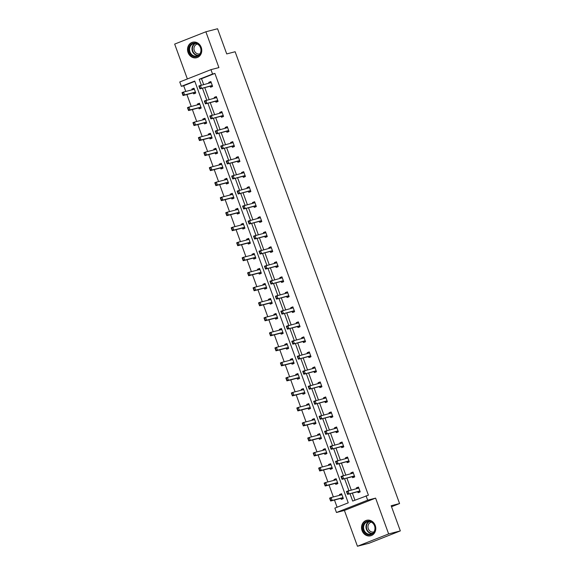 <?xml version="1.0" encoding="UTF-8"?>
<svg xmlns="http://www.w3.org/2000/svg" width="575" height="575" viewBox="0 0 575 575"><rect width="100%" height="100%" fill="white"/><g stroke="black" fill="none" stroke-linecap="round" stroke-linejoin="round"><path stroke-width="0.86" d="M201.228 47.373A8 7.058 75.5 0 1 196.657 57.716A8 7.058 75.5 0 1 188.075 52.569A8 7.058 75.5 0 1 192.647 42.227A8 7.058 75.5 0 1 201.228 47.373M375.238 525.457A8 7.058 75.5 0 1 370.667 535.799A8 7.058 75.5 0 1 362.085 530.653A8 7.058 75.5 0 1 366.656 520.31A8 7.058 75.5 0 1 375.238 525.457M210.96 69.647L218.91 67.591L205.872 31.776L217.558 28.75L226.722 53.928L235.132 51.743L399.575 503.549L391.165 505.727L400.329 530.905L369.128 543.224L357.442 546.25L388.643 533.931L375.604 498.115L367.662 500.178L336.461 512.497L334.866 508.113L348.234 502.838L194.724 81.068L181.355 86.343L179.759 81.966L210.96 69.647L212.556 74.031L199.187 79.307L201.315 85.136M400.329 530.905L388.643 533.931M205.872 31.776L174.671 44.095L187.364 78.962M375.604 498.115L344.403 510.435L357.442 546.25M344.403 510.435L336.461 512.497M194.824 81.348L183.691 85.74L185.768 91.447M186.889 94.523L191.238 106.468M192.359 109.545L196.7 121.483M197.822 124.559L202.17 136.505M203.291 139.581L207.632 151.52M208.754 154.596L213.102 166.542M214.223 169.618L218.565 181.556M219.686 184.632L224.034 196.578M225.156 199.654L229.497 211.593M230.618 214.676L234.967 226.615M236.088 229.691L240.429 241.637M241.55 244.713L245.899 256.651M247.02 259.728L251.368 271.673M252.482 274.749L256.831 286.688M257.952 289.764L262.301 301.71M263.415 304.786L267.763 316.724M268.884 319.801L273.233 331.746M274.347 334.822L278.695 346.761M279.817 349.837L284.165 361.783M285.279 364.859L289.627 376.798M290.749 379.874L295.097 391.819M296.211 394.896L300.56 406.834M301.681 409.91L306.029 421.856M307.151 424.932L311.492 436.871M312.613 439.947L316.962 451.893M318.083 454.969L322.424 466.907M323.545 469.983L327.894 481.929M329.015 485.005L333.356 496.944M334.478 500.02L337.101 507.229M183.691 85.74L181.355 86.343M391.525 506.726L399.575 503.549M215.611 101.229L215.977 102.228L218.083 101.394L216.329 96.586L214.223 97.412L214.489 98.153M226.543 131.265L226.909 132.264L229.015 131.431L227.262 126.622L225.156 127.456L225.422 128.189M237.475 161.302L237.842 162.301L239.947 161.467L238.194 156.659L236.088 157.493L236.354 158.226M248.407 191.338L248.774 192.338L250.88 191.511L249.126 186.695L247.02 187.529L247.286 188.262M259.339 221.375L259.706 222.374L261.812 221.548L260.058 216.732L257.952 217.566L258.218 218.299M270.272 251.412L270.638 252.411L272.744 251.584L270.99 246.768L268.884 247.602L269.15 248.335M281.204 281.448L281.57 282.447L283.676 281.621L281.923 276.805L279.817 277.639L280.082 278.372M292.136 311.485L292.502 312.484L294.608 311.657L292.855 306.842L290.749 307.675L291.022 308.408M303.068 341.521L303.435 342.527L305.541 341.694L303.794 336.878L301.681 337.712L301.954 338.445M314 371.565L314.367 372.564L316.473 371.73L314.726 366.915L312.613 367.748L312.886 368.482M324.933 401.602L325.299 402.601L327.405 401.767L325.658 396.951L323.545 397.785L323.818 398.525M335.872 431.638L336.231 432.637L338.337 431.803L336.591 426.988L334.478 427.822L334.751 428.562M346.804 461.675L347.163 462.674L349.269 461.84L347.523 457.024L345.41 457.858L345.683 458.598M357.736 491.711L358.096 492.71L360.209 491.877L358.455 487.061L356.342 487.895L356.615 488.635M350.017 493.709L352.698 501.069L368.402 495.19L214.892 73.42L201.53 78.703L203.651 84.525M204.765 87.601L209.113 99.547M210.234 102.623L214.583 114.562M215.704 117.638L220.045 129.583M221.167 132.66L225.515 144.598M226.636 147.674L230.978 159.62M232.099 162.696L236.447 174.635M237.568 177.718L241.91 189.657M243.031 192.733L247.379 204.678M248.501 207.755L252.842 219.693M253.963 222.769L258.312 234.715M259.433 237.791L263.774 249.73M264.895 252.806L269.244 264.752M270.365 267.828L274.706 279.766M275.827 282.842L280.176 294.788M281.297 297.864L285.646 309.803M286.76 312.879L291.108 324.825M292.229 327.901L296.578 339.839M297.692 342.916L302.04 354.861M303.162 357.938L307.51 369.876M308.624 372.952L312.973 384.898M314.094 387.974L318.442 399.912M319.556 402.989L323.905 414.934M325.026 418.011L329.374 429.949M330.496 433.025L334.837 444.971M335.958 448.047L340.307 459.986M341.428 463.062L345.769 475.007M346.89 478.084L351.239 490.022M352.36 493.098L354.94 500.192M352.267 476.689L352.633 477.688L354.739 476.855L352.985 472.046L350.879 472.88L351.145 473.613M341.334 446.653L341.701 447.652L343.807 446.818L342.053 442.01L339.947 442.836L340.213 443.577M330.402 416.616L330.769 417.615L332.875 416.782L331.121 411.973L329.015 412.8L329.281 413.54M319.47 386.58L319.837 387.579L321.942 386.745L320.189 381.937L318.083 382.763L318.349 383.503M308.538 356.543L308.897 357.542L311.01 356.708L309.257 351.9L307.151 352.727L307.417 353.467M297.606 326.507L297.965 327.506L300.078 326.672L298.324 321.856L296.218 322.69L296.484 323.43M286.673 296.47L287.033 297.469L289.146 296.635L287.392 291.82L285.286 292.653L285.552 293.394M275.741 266.433L276.101 267.433L278.214 266.599L276.46 261.783L274.354 262.617L274.62 263.357M264.809 236.397L265.168 237.396L267.282 236.562L265.528 231.747L263.422 232.58L263.688 233.321M253.877 206.36L254.236 207.359L256.349 206.526L254.596 201.71L252.49 202.544L252.756 203.284M242.945 176.324L243.304 177.323L245.417 176.489L243.663 171.673L241.55 172.507L241.823 173.248M232.013 146.287L232.372 147.286L234.478 146.452L232.731 141.637L230.618 142.471L230.891 143.211M221.08 116.251L221.44 117.25L223.546 116.416L221.799 111.6L219.686 112.434L219.959 113.174M210.141 86.214L210.507 87.213L212.613 86.379L210.867 81.564L208.754 82.397L209.027 83.138M366.067 495.794L367.662 500.178M214.892 73.42L212.556 74.031M202.429 88.212L206.777 100.151M207.898 103.227L212.247 115.173M213.361 118.249L217.709 130.187M218.831 133.263L223.179 145.209M224.293 148.285L228.642 160.224M229.763 163.3L234.111 175.246M235.225 178.322L239.574 190.26M240.695 193.337L245.043 205.282M246.158 208.358L250.506 220.297M251.627 223.373L255.976 235.319M257.097 238.395L261.438 250.333M262.559 253.41L266.908 265.355M268.029 268.432L272.37 280.37M273.492 283.446L277.84 295.392M278.961 298.468L283.303 310.407M284.424 313.483L288.772 325.428M289.893 328.505L294.235 340.443M295.356 343.519L299.704 355.465M300.826 358.541L305.167 370.48M306.288 373.556L310.637 385.502M311.758 388.578L316.106 400.516M317.22 403.6L321.569 415.538M322.69 418.614L327.038 430.56M328.152 433.636L332.501 445.575M333.622 448.651L337.971 460.597M339.085 463.673L343.433 475.611M344.554 478.688L348.903 490.633M192.158 89.793L191.892 89.053L193.998 88.227L195.752 93.035L193.646 93.869L193.279 92.87M197.627 104.815L197.354 104.075L199.467 103.241L201.214 108.057L199.108 108.891L198.749 107.892M203.09 119.83L202.824 119.09L204.93 118.263L206.684 123.072L204.578 123.905L204.211 122.906M208.56 134.852L208.287 134.112L210.4 133.278L212.153 138.093L210.04 138.927L209.681 137.928M214.022 149.867L213.756 149.126L215.862 148.3L217.616 153.108L215.51 153.942L215.143 152.943M219.492 164.888L219.226 164.148L221.332 163.314L223.086 168.13L220.972 168.964L220.613 167.965M224.954 179.903L224.688 179.17L226.794 178.336L228.548 183.145L226.442 183.978L226.076 182.979M230.424 194.925L230.158 194.185L232.264 193.351L234.018 198.167L231.905 199L231.545 198.001M235.887 209.94L235.621 209.207L237.727 208.373L239.48 213.181L237.374 214.015L237.008 213.016M241.356 224.962L241.09 224.221L243.196 223.388L244.95 228.203L242.837 229.037L242.478 228.038M246.819 239.976L246.553 239.243L248.659 238.409L250.412 243.225L248.307 244.052L247.94 243.053M252.288 254.998L252.022 254.258L254.128 253.424L255.882 258.24L253.769 259.073L253.41 258.074M257.758 270.013L257.485 269.28L259.591 268.446L261.345 273.262L259.239 274.088L258.872 273.089M263.221 285.035L262.955 284.294L265.061 283.461L266.814 288.276L264.701 289.11L264.342 288.111M268.69 300.049L268.417 299.316L270.53 298.482L272.277 303.298L270.171 304.125L269.804 303.126M274.153 315.071L273.887 314.331L275.993 313.497L277.747 318.313L275.633 319.147L275.274 318.147M279.623 330.086L279.349 329.353L281.463 328.519L283.209 333.335L281.103 334.161L280.737 333.162M285.085 345.108L284.819 344.368L286.925 343.534L288.679 348.349L286.573 349.183L286.206 348.184M290.555 360.123L290.282 359.389L292.395 358.556L294.141 363.371L292.035 364.198L291.669 363.199M296.017 375.144L295.751 374.404L297.857 373.57L299.611 378.386L297.505 379.22L297.138 378.221M301.487 390.159L301.214 389.426L303.327 388.592L305.073 393.408L302.967 394.242L302.608 393.235M306.949 405.181L306.683 404.441L308.789 403.614L310.543 408.423L308.437 409.256L308.071 408.257M312.419 420.196L312.146 419.463L314.259 418.629L316.006 423.444L313.9 424.278L313.54 423.279M317.882 435.217L317.616 434.477L319.722 433.651L321.475 438.459L319.369 439.293L319.003 438.294M323.351 450.239L323.078 449.499L325.191 448.665L326.945 453.481L324.832 454.315L324.473 453.316M328.814 465.254L328.548 464.514L330.654 463.687L332.408 468.496L330.302 469.329L329.935 468.33M334.283 480.276L334.01 479.536L336.123 478.702L337.877 483.518L335.764 484.351L335.405 483.352M339.746 495.291L339.48 494.55L341.586 493.724L343.34 498.532L341.234 499.366L340.867 498.367M201.53 78.703L199.187 79.307M358.512 487.219L356.342 487.895M340.838 494.378L339.48 494.55M353.043 472.197L350.879 472.88M335.376 479.363L334.01 479.536M347.58 457.183L345.41 457.858M329.906 464.341L328.548 464.514M342.111 442.161L339.947 442.836M324.437 449.327L323.078 449.499M336.641 427.146L334.478 427.822M318.974 434.305L317.616 434.477M331.178 412.124L329.015 412.8M313.504 419.29L312.146 419.463M325.709 397.109L323.545 397.785M308.042 404.268L306.683 404.441M320.246 382.088L318.083 382.763M302.572 389.253L301.214 389.426M314.777 367.073L312.613 367.748M297.11 374.232L295.751 374.404M309.314 352.051L307.151 352.727M291.64 359.217L290.282 359.389M303.844 337.029L301.681 337.712M286.178 344.195L284.819 344.368M298.382 322.014L296.218 322.69M280.708 329.18L279.349 329.353M292.912 306.993L290.749 307.675M275.245 314.158L273.887 314.331M287.45 291.978L285.286 292.653M269.776 299.137L268.417 299.316M281.98 276.956L279.817 277.639M264.313 284.122L262.955 284.294M276.518 261.941L274.354 262.617M258.843 269.1L257.485 269.28M271.048 246.919L268.884 247.602M253.381 254.085L252.022 254.258M265.585 231.905L263.422 232.58M247.911 239.063L246.553 239.243M260.116 216.883L257.952 217.566M242.449 224.049L241.09 224.221M254.653 201.868L252.49 202.544M236.979 209.027L235.621 209.207M249.183 186.846L247.02 187.529M231.517 194.012L230.158 194.185M243.721 171.832L241.55 172.507M226.047 178.99L224.688 179.17M238.251 156.81L236.088 157.493M220.584 163.976L219.226 164.148M232.789 141.795L230.618 142.471M215.115 148.954L213.756 149.126M227.319 126.773L225.156 127.456M209.645 133.939L208.287 134.112M221.849 111.758L219.686 112.434M204.182 118.917L202.824 119.09M216.387 96.737L214.223 97.412M198.713 103.903L197.354 104.075M210.917 81.722L208.754 82.397M193.25 88.881L191.892 89.053M357.039 488.52L357.7 487.722M359.979 491.266L359.476 491.1A1.028 0.482 68.5 0 0 359.317 491.093L347.516 494.356L346.466 491.467L358.268 488.204A1.028 0.482 68.5 0 0 358.29 488.197A1.028 0.482 68.5 0 0 358.39 488.125L358.699 487.751M347.53 493.443L347.005 491.999L347.278 493.544L349.032 493.76L347.983 490.87L347.005 491.999M359.397 492.372L357.959 491.704A1.028 0.482 68.5 0 0 357.801 491.69L347.516 494.356L347.278 493.544M346.466 491.467L346.754 492.099M340.781 494.22L341.643 493.875M330.668 500.099L330.143 498.654L330.409 500.2L332.17 500.415L330.654 501.012L329.597 498.13L331.114 497.526L332.17 500.415L342.448 497.749A1.028 0.482 -111.5 0 1 342.607 497.763L343.117 497.921M330.409 500.2L330.654 501.012L340.932 498.353A1.028 0.482 -111.5 0 1 341.09 498.36L342.535 499.028M341.838 494.407L341.528 494.78A1.028 0.482 -111.5 0 1 341.428 494.852A1.028 0.482 -111.5 0 1 341.399 494.867L331.114 497.526L330.143 498.654M340.803 494.428L340.177 495.183M329.885 498.755L329.597 498.13M351.569 473.505L352.238 472.7M354.516 476.244L354.006 476.086A1.028 0.482 68.5 0 0 353.848 476.071L342.046 479.334L340.997 476.452L352.798 473.189A1.028 0.482 68.5 0 0 352.827 473.175A1.028 0.482 68.5 0 0 352.928 473.103L353.237 472.729M342.067 478.422L341.536 476.977L341.809 478.522L343.57 478.738L342.513 475.848L341.536 476.977M353.927 477.351L352.489 476.682A1.028 0.482 68.5 0 0 352.331 476.675L342.046 479.334L341.809 478.522M340.997 476.452L341.284 477.077M346.107 458.483L346.768 457.686M349.047 461.229L348.543 461.064A1.028 0.482 68.5 0 0 348.385 461.057L336.583 464.32L335.534 461.43L347.336 458.167A1.028 0.482 68.5 0 0 347.357 458.16A1.028 0.482 68.5 0 0 347.458 458.088L347.767 457.714M336.598 463.407L336.073 461.962L336.346 463.507L338.1 463.716L337.051 460.834L336.073 461.962M348.464 462.336L347.027 461.66A1.028 0.482 68.5 0 0 346.869 461.653L336.583 464.32L336.346 463.507M335.534 461.43L335.822 462.063M335.311 479.198L336.181 478.86M325.198 485.084L324.674 483.64L324.947 485.185L326.701 485.393L325.184 485.997L324.135 483.108L325.651 482.511L326.701 485.393L336.986 482.734A1.028 0.482 -111.5 0 1 337.144 482.741L337.654 482.907M324.947 485.185L325.184 485.997L335.469 483.331A1.028 0.482 -111.5 0 1 335.627 483.338L337.065 484.013M336.375 479.392L336.059 479.766A1.028 0.482 -111.5 0 1 335.958 479.838L325.651 482.511L324.674 483.64M335.34 479.406L334.707 480.161M324.422 483.74L324.135 483.108M329.849 464.183L330.711 463.838M319.736 470.062L319.204 468.618L319.477 470.163L321.238 470.379L319.714 470.975L318.665 468.086L320.182 467.489L321.238 470.379L331.516 467.712A1.028 0.482 -111.5 0 1 331.674 467.727L332.185 467.885M319.477 470.163L319.714 470.975L330 468.316A1.028 0.482 -111.5 0 1 330.158 468.323L331.603 468.992M330.905 464.37L330.596 464.744A1.028 0.482 -111.5 0 1 330.496 464.816L320.182 467.489L319.204 468.618M329.87 464.392L329.245 465.146M318.952 468.718L318.665 468.086M373.93 532.464A6.922 6.109 75.5 0 1 365.29 533.154A6.922 6.109 75.5 0 1 364.14 523.458A6.922 6.109 75.5 0 1 372.78 522.761A6.922 6.109 75.5 0 1 373.93 532.464M364.737 523.732A6.411 5.657 -104.5 0 0 364.564 531.178A6.411 5.657 -104.5 0 0 370.875 534.103A6.411 5.657 -104.5 0 0 373.8 532.069A6.411 5.657 -104.5 0 0 373.973 524.623A6.411 5.657 -104.5 0 0 367.662 521.69A6.411 5.657 -104.5 0 0 364.737 523.732M373.915 531.904A5.046 4.456 75.5 0 1 373.728 531.961A5.046 4.456 75.5 0 1 368.755 529.654A5.046 4.456 75.5 0 1 368.891 523.789A5.046 4.456 75.5 0 1 371.198 522.186A5.046 4.456 75.5 0 1 371.385 522.143M367.662 520.138A7.949 7.015 -104.5 0 0 367.044 520.26A7.949 7.015 -104.5 0 0 363.414 522.79A7.949 7.015 -104.5 0 0 363.199 532.026A7.949 7.015 -104.5 0 0 371.026 535.656A7.949 7.015 -104.5 0 0 371.63 535.469M199.92 54.381A6.922 6.109 75.5 0 1 191.281 55.071A6.922 6.109 75.5 0 1 190.131 45.367A6.922 6.109 75.5 0 1 198.77 44.677A6.922 6.109 75.5 0 1 199.92 54.381M190.728 45.641A6.411 5.657 -104.5 0 0 190.555 53.087A6.411 5.657 -104.5 0 0 196.866 56.019A6.411 5.657 -104.5 0 0 199.791 53.985A6.411 5.657 -104.5 0 0 199.963 46.539A6.411 5.657 -104.5 0 0 193.653 43.607A6.411 5.657 -104.5 0 0 190.728 45.641M199.906 53.82A5.046 4.456 75.5 0 1 199.719 53.87A5.046 4.456 75.5 0 1 194.745 51.563A5.046 4.456 75.5 0 1 194.882 45.705A5.046 4.456 75.5 0 1 197.189 44.095A5.046 4.456 75.5 0 1 197.376 44.052M193.653 42.047A7.949 7.015 -104.5 0 0 193.035 42.176A7.949 7.015 -104.5 0 0 189.405 44.699A7.949 7.015 -104.5 0 0 189.189 53.935A7.949 7.015 -104.5 0 0 197.017 57.572A7.949 7.015 -104.5 0 0 197.62 57.378M340.637 443.469L341.306 442.664M343.584 446.207L343.074 446.049A1.028 0.482 68.5 0 0 342.916 446.035L331.114 449.298L330.064 446.416L341.866 443.152A1.028 0.482 68.5 0 0 341.895 443.138A1.028 0.482 68.5 0 0 341.988 443.066L342.305 442.692M331.128 448.385L330.603 446.94L330.877 448.486L332.637 448.701L331.581 445.812L330.603 446.94M342.995 447.314L341.557 446.646A1.028 0.482 68.5 0 0 341.399 446.638L331.114 449.298L330.877 448.486M330.064 446.416L330.352 447.041M324.379 449.161L325.249 448.823M314.266 455.048L313.742 453.603L314.015 455.141L315.768 455.357L314.252 455.961L313.202 453.071L314.719 452.475L315.768 455.357L326.054 452.698A1.028 0.482 -111.5 0 1 326.212 452.705L326.715 452.87M314.015 455.141L314.252 455.961L324.537 453.294A1.028 0.482 -111.5 0 1 324.695 453.301L326.133 453.977M325.436 449.348L325.127 449.729A1.028 0.482 -111.5 0 1 325.026 449.801L314.719 452.475L313.742 453.603M324.408 449.37L323.775 450.124M313.49 453.704L313.202 453.071M335.175 428.447L335.836 427.649M338.114 431.192L337.611 431.027A1.028 0.482 68.5 0 0 337.453 431.02L325.651 434.283L324.602 431.394L336.404 428.131A1.028 0.482 68.5 0 0 336.425 428.123A1.028 0.482 68.5 0 0 336.526 428.052L336.835 427.678M325.666 433.37L325.141 431.926L325.414 433.471L327.168 433.679L326.118 430.797L325.141 431.926M337.532 432.299L336.095 431.624A1.028 0.482 68.5 0 0 335.937 431.617L325.651 434.283L325.414 433.471M324.602 431.394L324.889 432.026M318.917 434.147L319.779 433.802M308.804 440.026L308.272 438.581L308.545 440.127L310.306 440.342L308.782 440.939L307.733 438.049L309.249 437.453L310.306 440.342L320.584 437.676A1.028 0.482 -111.5 0 1 320.742 437.69L321.252 437.848M308.545 440.127L308.782 440.939L319.067 438.279A1.028 0.482 -111.5 0 1 319.226 438.287L320.663 438.955M319.973 434.333L319.664 434.707A1.028 0.482 -111.5 0 1 319.563 434.779A1.028 0.482 -111.5 0 1 319.535 434.786L309.249 437.453L308.272 438.581M318.938 434.355L318.306 435.11M308.02 438.682L307.733 438.049M329.705 413.432L330.373 412.627M332.652 416.171L332.142 416.012A1.028 0.482 68.5 0 0 331.983 415.998L320.182 419.261L319.132 416.372L330.934 413.116A1.028 0.482 68.5 0 0 330.963 413.102A1.028 0.482 68.5 0 0 331.056 413.03L331.373 412.656M320.196 418.348L319.671 416.904L319.944 418.449L321.705 418.665L320.649 415.775L319.671 416.904M332.062 417.277L330.625 416.609A1.028 0.482 68.5 0 0 330.467 416.602L320.182 419.261L319.944 418.449M319.132 416.372L319.42 417.004M313.447 419.125L314.317 418.787M303.334 425.011L302.809 423.567L303.082 425.105L304.836 425.32L303.32 425.924L302.27 423.035L303.787 422.438L304.836 425.32L315.122 422.661A1.028 0.482 -111.5 0 1 315.28 422.668L315.783 422.833M303.082 425.105L303.32 425.924L313.605 423.257A1.028 0.482 -111.5 0 1 313.763 423.265L315.201 423.94M314.503 419.312L314.194 419.692A1.028 0.482 -111.5 0 1 314.094 419.764A1.028 0.482 -111.5 0 1 314.072 419.772L303.787 422.438L302.809 423.567M313.476 419.333L312.843 420.088M302.558 423.667L302.27 423.035M324.243 398.41L324.904 397.613M327.182 401.156L326.679 400.991A1.028 0.482 68.5 0 0 326.521 400.983L314.719 404.247L313.67 401.357L325.464 398.094A1.028 0.482 68.5 0 0 325.493 398.087A1.028 0.482 68.5 0 0 325.594 398.015L325.903 397.634M314.733 403.334L314.209 401.889L314.482 403.427L316.236 403.643L315.186 400.761L314.209 401.889M326.6 402.263L325.162 401.587A1.028 0.482 68.5 0 0 325.004 401.58L314.719 404.247L314.482 403.427M313.67 401.357L313.957 401.99M307.984 404.11L308.847 403.765M297.864 409.989L297.34 408.545L297.613 410.09L299.374 410.306L297.85 410.902L296.801 408.013L298.317 407.416L299.374 410.306L309.652 407.639A1.028 0.482 -111.5 0 1 309.81 407.646L310.32 407.812M297.613 410.09L297.85 410.902L308.135 408.243A1.028 0.482 -111.5 0 1 308.293 408.25L309.731 408.918M309.041 404.297L308.725 404.671A1.028 0.482 -111.5 0 1 308.631 404.743A1.028 0.482 -111.5 0 1 308.603 404.75L298.317 407.416L297.34 408.545M308.006 404.311L307.373 405.073M297.088 408.645L296.801 408.013M318.773 383.396L319.441 382.591M321.72 386.134L321.209 385.976A1.028 0.482 68.5 0 0 321.051 385.962L309.249 389.225L308.2 386.335L320.002 383.072A1.028 0.482 68.5 0 0 320.031 383.065A1.028 0.482 68.5 0 0 320.124 382.993L320.44 382.619M309.264 388.312L308.739 386.867L309.012 388.412L310.766 388.628L309.717 385.739L308.739 386.867M321.13 387.241L319.693 386.573A1.028 0.482 68.5 0 0 319.535 386.565L309.249 389.225L309.012 388.412M308.2 386.335L308.488 386.968M302.515 389.088L303.377 388.743M292.402 394.975L291.877 393.53L292.15 395.068L293.904 395.284L292.387 395.887L291.338 392.998L292.855 392.394L293.904 395.284L304.189 392.624A1.028 0.482 -111.5 0 1 304.348 392.632L304.851 392.797M292.15 395.068L292.387 395.887L302.673 393.221A1.028 0.482 -111.5 0 1 302.831 393.228L304.268 393.904M303.571 389.275L303.262 389.656A1.028 0.482 -111.5 0 1 303.162 389.728A1.028 0.482 -111.5 0 1 303.14 389.735L292.855 392.394L291.877 393.53M302.543 389.297L301.911 390.051M291.626 393.623L291.338 392.998M313.31 368.374L313.972 367.576M316.25 371.119L315.747 370.954A1.028 0.482 68.5 0 0 315.589 370.947L303.787 374.21L302.738 371.321L314.532 368.058A1.028 0.482 68.5 0 0 314.561 368.05A1.028 0.482 68.5 0 0 314.662 367.978L314.971 367.598M303.801 373.297L303.277 371.853L303.55 373.391L305.303 373.606L304.254 370.724L303.277 371.853M315.668 372.226L314.23 371.551A1.028 0.482 68.5 0 0 314.072 371.543L303.787 374.21L303.55 373.391M302.738 371.321L303.025 371.953M297.052 374.066L297.915 373.728M286.932 379.953L286.408 378.508L286.681 380.053L288.442 380.269L286.918 380.866L285.868 377.976L287.385 377.38L288.442 380.269L298.72 377.603A1.028 0.482 -111.5 0 1 298.878 377.61L299.388 377.775M286.681 380.053L286.918 380.866L297.203 378.206A1.028 0.482 -111.5 0 1 297.361 378.213L298.799 378.882M298.109 374.26L297.793 374.634A1.028 0.482 -111.5 0 1 297.699 374.706A1.028 0.482 -111.5 0 1 297.67 374.713L287.385 377.38L286.408 378.508M297.074 374.275L296.441 375.037M286.156 378.609L285.868 377.976M307.841 353.359L308.509 352.554M310.787 356.098L310.277 355.932A1.028 0.482 68.5 0 0 310.119 355.925L298.317 359.188L297.268 356.299L309.07 353.036A1.028 0.482 68.5 0 0 309.098 353.028A1.028 0.482 68.5 0 0 309.192 352.957L309.508 352.583M298.332 358.275L297.807 356.831L298.08 358.376L299.834 358.592L298.784 355.702L297.807 356.831M310.198 357.204L308.761 356.536A1.028 0.482 68.5 0 0 308.603 356.529L298.317 359.188L298.08 358.376M297.268 356.299L297.555 356.931M291.582 359.052L292.445 358.707M281.47 364.931L280.945 363.493L281.218 365.032L282.972 365.247L281.455 365.851L280.406 362.962L281.923 362.358L282.972 365.247L293.257 362.588A1.028 0.482 -111.5 0 1 293.415 362.595L293.918 362.753M281.218 365.032L281.455 365.851L291.741 363.184A1.028 0.482 -111.5 0 1 291.899 363.192L293.336 363.867M292.639 359.238L292.33 359.612A1.028 0.482 -111.5 0 1 292.229 359.691A1.028 0.482 -111.5 0 1 292.201 359.698L281.923 362.358L280.945 363.493M291.611 359.26L290.979 360.015M280.693 363.587L280.406 362.962M302.378 338.337L303.039 337.539M305.318 341.083L304.815 340.918A1.028 0.482 68.5 0 0 304.657 340.91L292.855 344.173L291.798 341.284L303.6 338.021A1.028 0.482 68.5 0 0 303.629 338.014A1.028 0.482 68.5 0 0 303.729 337.942L304.038 337.561M292.869 343.261L292.344 341.816L292.618 343.354L294.371 343.57L293.322 340.68L292.344 341.816M304.736 342.19L303.291 341.514A1.028 0.482 68.5 0 0 303.133 341.507L292.855 344.173L292.618 343.354M291.798 341.284L292.093 341.909M286.12 344.03L286.982 343.692M276 349.916L275.475 348.472L275.748 350.017L277.502 350.232L275.986 350.829L274.936 347.94L276.453 347.343L277.502 350.232L287.787 347.566A1.028 0.482 -111.5 0 1 287.946 347.573L288.456 347.738M275.748 350.017L275.986 350.829L286.271 348.17A1.028 0.482 -111.5 0 1 286.429 348.177L287.867 348.845M287.177 344.224L286.86 344.598A1.028 0.482 -111.5 0 1 286.767 344.669A1.028 0.482 -111.5 0 1 286.738 344.677L276.453 347.343L275.475 348.472M286.142 344.238L285.509 345M275.224 348.572L274.936 347.94M296.908 323.322L297.577 322.518M299.855 326.061L299.345 325.896A1.028 0.482 68.5 0 0 299.187 325.888L287.385 329.152L286.336 326.262L298.137 322.999A1.028 0.482 68.5 0 0 298.166 322.992A1.028 0.482 68.5 0 0 298.26 322.92L298.576 322.546M287.399 328.239L286.875 326.794L287.148 328.339L288.902 328.555L287.852 325.666L286.875 326.794M299.266 327.168L297.828 326.499A1.028 0.482 68.5 0 0 297.67 326.492L287.385 329.152L287.148 328.339M286.336 326.262L286.623 326.895M280.65 329.015L281.513 328.67M270.537 334.894L270.013 333.457L270.286 334.995L272.04 335.211L270.523 335.814L269.474 332.925L270.99 332.321L272.04 335.211L282.325 332.551A1.028 0.482 -111.5 0 1 282.483 332.558L282.986 332.717M270.286 334.995L270.523 335.814L280.808 333.148A1.028 0.482 -111.5 0 1 280.967 333.155L282.404 333.831M281.707 329.202L281.398 329.576A1.028 0.482 -111.5 0 1 281.297 329.655L270.99 332.321L270.013 333.457M280.672 329.223L280.047 329.978M269.761 333.55L269.474 332.925M291.446 308.301L292.107 307.503M294.386 311.039L293.882 310.881A1.028 0.482 68.5 0 0 293.724 310.874L281.923 314.137L280.866 311.248L292.668 307.984A1.028 0.482 68.5 0 0 292.697 307.977A1.028 0.482 68.5 0 0 292.797 307.898L293.106 307.524M281.937 313.217L281.412 311.779L281.685 313.317L283.439 313.533L282.39 310.644L281.412 311.779M293.803 312.153L292.359 311.478A1.028 0.482 68.5 0 0 292.201 311.47L281.923 314.137L281.685 313.317M280.866 311.248L281.153 311.873M275.188 313.993L276.05 313.655M265.068 319.88L264.543 318.435L264.816 319.98L266.57 320.196L265.053 320.793L264.004 317.903L265.521 317.307L266.57 320.196L276.855 317.529A1.028 0.482 -111.5 0 1 277.013 317.537L277.524 317.702M264.816 319.98L265.053 320.793L275.339 318.133A1.028 0.482 -111.5 0 1 275.497 318.14L276.934 318.809M276.244 314.187L275.928 314.561A1.028 0.482 -111.5 0 1 275.835 314.633L265.521 317.307L264.543 318.435M275.209 314.202L274.577 314.963M264.292 318.536L264.004 317.903M285.976 293.286L286.645 292.481M288.923 296.024L288.413 295.859A1.028 0.482 68.5 0 0 288.255 295.852L276.453 299.115L275.403 296.226L287.205 292.963A1.028 0.482 68.5 0 0 287.227 292.955A1.028 0.482 68.5 0 0 287.327 292.883L287.644 292.51M276.467 298.202L275.942 296.757L276.216 298.303L277.969 298.518L276.92 295.629L275.942 296.757M288.334 297.131L286.896 296.463A1.028 0.482 68.5 0 0 286.738 296.456L276.453 299.115L276.216 298.303M275.403 296.226L275.691 296.858M269.718 298.978L270.581 298.633M259.605 304.858L259.081 303.413L259.354 304.958L261.107 305.174L259.591 305.778L258.534 302.888L260.058 302.285L261.107 305.174L271.393 302.515A1.028 0.482 -111.5 0 1 271.551 302.522L272.054 302.68M259.354 304.958L259.591 305.778L269.869 303.111A1.028 0.482 -111.5 0 1 270.027 303.118L271.472 303.794M270.775 299.165L270.466 299.539A1.028 0.482 -111.5 0 1 270.365 299.618A1.028 0.482 -111.5 0 1 270.336 299.625L260.058 302.285L259.081 303.413M269.74 299.187L269.114 299.942M258.829 303.514L258.534 302.888M280.514 278.264L281.175 277.466M283.453 281.002L282.95 280.844A1.028 0.482 68.5 0 0 282.792 280.837L270.99 284.1L269.934 281.211L281.736 277.948A1.028 0.482 68.5 0 0 281.764 277.941A1.028 0.482 68.5 0 0 281.865 277.862L282.174 277.488M271.005 283.18L270.48 281.743L270.753 283.281L272.507 283.497L271.457 280.607L270.48 281.743M282.871 282.117L281.427 281.441A1.028 0.482 68.5 0 0 281.268 281.434L270.99 284.1L270.753 283.281M269.934 281.211L270.221 281.836M264.248 283.957L265.118 283.619M254.136 289.843L253.611 288.398L253.884 289.944L255.638 290.159L254.121 290.756L253.072 287.867L254.588 287.27L255.638 290.159L265.923 287.493A1.028 0.482 -111.5 0 1 266.081 287.5L266.592 287.665M253.884 289.944L254.121 290.756L264.407 288.089A1.028 0.482 -111.5 0 1 264.565 288.104L266.002 288.772M265.312 284.151L264.996 284.524A1.028 0.482 -111.5 0 1 264.902 284.596A1.028 0.482 -111.5 0 1 264.874 284.603L254.588 287.27L253.611 288.398M264.277 284.165L263.645 284.92M253.359 288.499L253.072 287.867M275.044 263.249L275.713 262.444M277.991 265.988L277.481 265.822A1.028 0.482 68.5 0 0 277.322 265.815L265.521 269.078L264.471 266.189L276.273 262.926A1.028 0.482 68.5 0 0 276.295 262.919A1.028 0.482 68.5 0 0 276.395 262.847L276.712 262.473M265.535 268.166L265.01 266.721L265.283 268.266L267.037 268.482L265.988 265.592L265.01 266.721M277.402 267.095L275.964 266.426A1.028 0.482 68.5 0 0 275.806 266.419L265.521 269.078L265.283 268.266M264.471 266.189L264.759 266.822M258.786 268.942L259.648 268.597M248.673 274.821L248.148 273.377L248.422 274.922L250.175 275.137L248.659 275.741L247.602 272.852L249.126 272.248L250.175 275.137L260.461 272.478A1.028 0.482 -111.5 0 1 260.619 272.485L261.122 272.643M248.422 274.922L248.659 275.741L258.937 273.075A1.028 0.482 -111.5 0 1 259.095 273.082L260.54 273.757M259.842 269.129L259.533 269.502A1.028 0.482 -111.5 0 1 259.433 269.582A1.028 0.482 -111.5 0 1 259.404 269.589L249.126 272.248L248.148 273.377M258.808 269.15L258.182 269.905M247.89 273.477L247.602 272.852M269.582 248.228L270.243 247.423M272.521 250.966L272.018 250.808A1.028 0.482 68.5 0 0 271.86 250.801L260.058 254.064L259.002 251.174L270.803 247.911A1.028 0.482 68.5 0 0 270.832 247.904A1.028 0.482 68.5 0 0 270.933 247.825L271.242 247.451M260.072 253.144L259.548 251.699L259.814 253.244L261.575 253.46L260.525 250.571L259.548 251.699M271.939 252.08L270.494 251.404A1.028 0.482 68.5 0 0 270.336 251.397L260.058 254.064L259.814 253.244M259.002 251.174L259.289 251.8M253.316 253.92L254.186 253.582M243.203 259.807L242.679 258.362L242.952 259.907L244.706 260.123L243.189 260.719L242.14 257.83L243.656 257.233L244.706 260.123L254.991 257.456A1.028 0.482 -111.5 0 1 255.149 257.463L255.659 257.629M242.952 259.907L243.189 260.719L253.474 258.053A1.028 0.482 -111.5 0 1 253.632 258.067L255.07 258.736M254.38 254.114L254.064 254.488A1.028 0.482 -111.5 0 1 253.963 254.56A1.028 0.482 -111.5 0 1 253.942 254.567L243.656 257.233L242.679 258.362M253.345 254.128L252.713 254.883M242.427 258.463L242.14 257.83M264.112 233.206L264.78 232.408M267.059 235.951L266.548 235.786A1.028 0.482 68.5 0 0 266.39 235.779L254.588 239.042L253.539 236.153L265.341 232.889A1.028 0.482 68.5 0 0 265.363 232.882A1.028 0.482 68.5 0 0 265.463 232.81L265.779 232.437M254.603 238.129L254.078 236.684L254.351 238.23L256.105 238.445L255.056 235.556L254.078 236.684M266.469 237.058L265.032 236.39A1.028 0.482 68.5 0 0 264.874 236.375L254.588 239.042L254.351 238.23M253.539 236.153L253.827 236.785M247.854 238.905L248.716 238.56M237.741 244.785L237.216 243.34L237.489 244.885L239.243 245.101L237.727 245.697L236.67 242.815L238.194 242.212L239.243 245.101L249.528 242.442A1.028 0.482 -111.5 0 1 249.687 242.449L250.19 242.607M237.489 244.885L237.727 245.697L248.005 243.038A1.028 0.482 -111.5 0 1 248.163 243.045L249.607 243.721M248.91 239.092L248.601 239.466A1.028 0.482 -111.5 0 1 248.501 239.545A1.028 0.482 -111.5 0 1 248.472 239.552L238.194 242.212L237.216 243.34M247.875 239.114L247.25 239.868M236.958 243.441L236.67 242.815M258.649 218.191L259.311 217.386M261.589 220.929L261.079 220.771A1.028 0.482 68.5 0 0 260.921 220.764L249.126 224.027L248.069 221.138L259.871 217.875A1.028 0.482 68.5 0 0 259.9 217.868A1.028 0.482 68.5 0 0 260.001 217.788L260.31 217.415M249.14 223.107L248.616 221.662L248.882 223.208L250.643 223.423L249.586 220.534L248.616 221.662M261.007 222.043L259.562 221.368A1.028 0.482 68.5 0 0 259.404 221.361L249.126 224.027L248.882 223.208M248.069 221.138L248.357 221.763M242.384 223.883L243.254 223.546M232.271 229.77L231.747 228.325L232.02 229.871L233.773 230.086L232.257 230.683L231.208 227.793L232.724 227.197L233.773 230.086L244.059 227.42A1.028 0.482 -111.5 0 1 244.217 227.427L244.727 227.592M232.02 229.871L232.257 230.683L242.542 228.016A1.028 0.482 -111.5 0 1 242.7 228.031L244.138 228.699M243.448 224.077L243.132 224.451A1.028 0.482 -111.5 0 1 243.031 224.523A1.028 0.482 -111.5 0 1 243.009 224.53L232.724 227.197L231.747 228.325M242.413 224.092L241.78 224.847M231.495 228.426L231.208 227.793M253.18 203.169L253.848 202.371M256.127 205.915L255.616 205.749A1.028 0.482 68.5 0 0 255.458 205.742L243.656 209.005L242.607 206.116L254.409 202.853A1.028 0.482 68.5 0 0 254.43 202.846A1.028 0.482 68.5 0 0 254.531 202.774L254.847 202.4M243.671 208.092L243.146 206.648L243.419 208.193L245.173 208.409L244.123 205.519L243.146 206.648M255.537 207.022L254.1 206.353A1.028 0.482 68.5 0 0 253.942 206.339L243.656 209.005L243.419 208.193M242.607 206.116L242.894 206.748M236.922 208.869L237.784 208.524M226.809 214.748L226.284 213.303L226.55 214.849L228.311 215.064L226.794 215.661L225.738 212.779L227.262 212.175L228.311 215.064L238.596 212.405A1.028 0.482 -111.5 0 1 238.754 212.412L239.257 212.57M226.55 214.849L226.794 215.661L237.072 213.002A1.028 0.482 -111.5 0 1 237.231 213.009L238.675 213.677M237.978 209.056L237.669 209.429A1.028 0.482 -111.5 0 1 237.568 209.501A1.028 0.482 -111.5 0 1 237.54 209.516L227.262 212.175L226.284 213.303M236.943 209.077L236.318 209.832M226.025 213.404L225.738 212.779M247.717 188.154L248.378 187.349M250.657 190.893L250.147 190.735A1.028 0.482 68.5 0 0 249.988 190.728L238.194 193.983L237.137 191.101L248.939 187.838A1.028 0.482 68.5 0 0 248.968 187.831A1.028 0.482 68.5 0 0 249.068 187.752L249.377 187.378M238.208 193.071L237.676 191.626L237.949 193.171L239.71 193.387L238.654 190.498L237.676 191.626M250.075 192.007L248.63 191.331A1.028 0.482 68.5 0 0 248.472 191.324L238.194 193.983L237.949 193.171M237.137 191.101L237.425 191.727M231.452 193.847L232.322 193.509M221.339 199.733L220.814 198.289L221.088 199.834L222.841 200.05L221.325 200.646L220.275 197.757L221.792 197.16L222.841 200.05L233.127 197.383A1.028 0.482 -111.5 0 1 233.285 197.39L233.795 197.556M221.088 199.834L221.325 200.646L231.61 197.98A1.028 0.482 -111.5 0 1 231.768 197.994L233.206 198.662M232.516 194.041L232.199 194.415A1.028 0.482 -111.5 0 1 232.099 194.487L221.792 197.16L220.814 198.289M231.481 194.055L230.848 194.81M220.563 198.389L220.275 197.757M242.248 173.132L242.909 172.335M245.194 175.878L244.684 175.713A1.028 0.482 68.5 0 0 244.526 175.706L232.724 178.969L231.675 176.079L243.477 172.816A1.028 0.482 68.5 0 0 243.498 172.809A1.028 0.482 68.5 0 0 243.599 172.737L243.908 172.363M232.738 178.056L232.214 176.611L232.487 178.157L234.241 178.372L233.191 175.483L232.214 176.611M244.605 176.985L243.167 176.317A1.028 0.482 68.5 0 0 243.009 176.302L232.724 178.969L232.487 178.157M231.675 176.079L231.962 176.712M225.989 178.832L226.852 178.487M215.877 184.712L215.352 183.267L215.618 184.812L217.379 185.028L215.862 185.624L214.806 182.742L216.322 182.138L217.379 185.028L227.657 182.361A1.028 0.482 -111.5 0 1 227.815 182.376L228.325 182.534M215.618 184.812L215.862 185.624L226.14 182.965A1.028 0.482 -111.5 0 1 226.298 182.972L227.743 183.641M227.046 179.019L226.737 179.393A1.028 0.482 -111.5 0 1 226.636 179.465L216.322 182.138L215.352 183.267M226.011 179.041L225.386 179.795M215.093 183.368L214.806 182.742M236.785 158.118L237.446 157.313M239.725 160.856L239.214 160.698A1.028 0.482 68.5 0 0 239.056 160.691L227.254 163.947L226.205 161.065L238.007 157.802A1.028 0.482 68.5 0 0 238.036 157.787A1.028 0.482 68.5 0 0 238.136 157.715L238.445 157.342M227.276 163.034L226.744 161.589L227.017 163.135L228.778 163.35L227.722 160.461L226.744 161.589M239.135 161.963L237.698 161.295A1.028 0.482 68.5 0 0 237.54 161.287L227.254 163.947L227.017 163.135M226.205 161.065L226.493 161.69M220.52 163.81L221.389 163.472M210.407 169.697L209.882 168.252L210.155 169.798L211.909 170.013L210.393 170.61L209.343 167.72L210.86 167.124L211.909 170.013L222.194 167.347A1.028 0.482 -111.5 0 1 222.353 167.354L222.863 167.519M210.155 169.798L210.393 170.61L220.678 167.943A1.028 0.482 -111.5 0 1 220.836 167.958L222.273 168.626M221.583 164.004L221.267 164.378A1.028 0.482 -111.5 0 1 221.167 164.45L210.86 167.124L209.882 168.252M220.548 164.019L219.916 164.773M209.631 168.353L209.343 167.72M231.315 143.096L231.977 142.298M234.255 145.842L233.752 145.676A1.028 0.482 68.5 0 0 233.594 145.669L221.792 148.932L220.743 146.043L232.544 142.78A1.028 0.482 68.5 0 0 232.566 142.772A1.028 0.482 68.5 0 0 232.667 142.701L232.976 142.327M221.806 148.019L221.282 146.575L221.555 148.12L223.308 148.336L222.259 145.446L221.282 146.575M233.673 146.948L232.235 146.28A1.028 0.482 68.5 0 0 232.077 146.266L221.792 148.932L221.555 148.12M220.743 146.043L221.03 146.675M215.057 148.796L215.92 148.451M204.944 154.675L204.412 153.23L204.686 154.776L206.447 154.991L204.93 155.588L203.873 152.706L205.39 152.102L206.447 154.991L216.725 152.325A1.028 0.482 -111.5 0 1 216.883 152.339L217.393 152.497M204.686 154.776L204.93 155.588L215.208 152.928A1.028 0.482 -111.5 0 1 215.366 152.936L216.811 153.604M216.114 148.982L215.805 149.356A1.028 0.482 -111.5 0 1 215.704 149.428A1.028 0.482 -111.5 0 1 215.675 149.442L205.39 152.102L204.412 153.23M215.079 149.004L214.453 149.759M204.161 153.331L203.873 152.706M225.846 128.081L226.514 127.276M228.792 130.82L228.282 130.662A1.028 0.482 68.5 0 0 228.124 130.647L216.322 133.91L215.273 131.028L227.075 127.765A1.028 0.482 68.5 0 0 227.103 127.751A1.028 0.482 68.5 0 0 227.197 127.679L227.513 127.305M216.344 132.998L215.812 131.553L216.085 133.098L217.846 133.314L216.789 130.424L215.812 131.553M228.203 131.927L226.766 131.258A1.028 0.482 68.5 0 0 226.607 131.251L216.322 133.91L216.085 133.098M215.273 131.028L215.56 131.653M209.588 133.774L210.457 133.436M199.475 139.66L198.95 138.216L199.223 139.761L200.977 139.969L199.46 140.573L198.411 137.684L199.928 137.087L200.977 139.969L211.262 137.31A1.028 0.482 -111.5 0 1 211.42 137.317L211.931 137.482M199.223 139.761L199.46 140.573L209.746 137.907A1.028 0.482 -111.5 0 1 209.904 137.914L211.341 138.589M210.644 133.968L210.335 134.342A1.028 0.482 -111.5 0 1 210.234 134.413A1.028 0.482 -111.5 0 1 210.213 134.421L199.928 137.087L198.95 138.216M209.616 133.982L208.984 134.737M198.698 138.316L198.411 137.684M220.383 113.059L221.044 112.262M223.323 115.805L222.82 115.64A1.028 0.482 68.5 0 0 222.662 115.632L210.86 118.896L209.81 116.006L221.612 112.743A1.028 0.482 68.5 0 0 221.634 112.736A1.028 0.482 68.5 0 0 221.734 112.664L222.043 112.29M210.874 117.983L210.349 116.538L210.623 118.083L212.376 118.299L211.327 115.41L210.349 116.538M222.741 116.912L221.303 116.243A1.028 0.482 68.5 0 0 221.145 116.229L210.86 118.896L210.623 118.083M209.81 116.006L210.098 116.639M204.125 118.759L204.987 118.414M194.012 124.638L193.48 123.194L193.753 124.739L195.514 124.955L193.991 125.551L192.941 122.662L194.458 122.065L195.514 124.955L205.792 122.288A1.028 0.482 -111.5 0 1 205.951 122.302L206.461 122.461M193.753 124.739L193.991 125.551L204.276 122.892A1.028 0.482 -111.5 0 1 204.434 122.899L205.872 123.567M205.182 118.946L204.873 119.32A1.028 0.482 -111.5 0 1 204.772 119.392A1.028 0.482 -111.5 0 1 204.743 119.406L194.458 122.065L193.48 123.194M204.147 118.968L203.521 119.722M193.229 123.294L192.941 122.662M214.913 98.045L215.582 97.24M217.86 100.783L217.35 100.625A1.028 0.482 68.5 0 0 217.192 100.611L205.39 103.874L204.341 100.992L216.143 97.728A1.028 0.482 68.5 0 0 216.171 97.714A1.028 0.482 68.5 0 0 216.265 97.642L216.581 97.268M205.404 102.961L204.88 101.516L205.153 103.062L206.914 103.277L205.857 100.388L204.88 101.516M217.271 101.89L215.833 101.222A1.028 0.482 68.5 0 0 215.675 101.214L205.39 103.874L205.153 103.062M204.341 100.992L204.628 101.617M198.655 103.737L199.525 103.399M188.542 109.624L188.018 108.179L188.291 109.724L190.045 109.933L188.528 110.537L187.479 107.647L188.995 107.051L190.045 109.933L200.33 107.273A1.028 0.482 -111.5 0 1 200.488 107.281L200.991 107.446M188.291 109.724L188.528 110.537L198.813 107.87A1.028 0.482 -111.5 0 1 198.972 107.877L200.409 108.553M199.712 103.931L199.403 104.305A1.028 0.482 -111.5 0 1 199.302 104.377A1.028 0.482 -111.5 0 1 199.281 104.384L188.995 107.051L188.018 108.179M198.684 103.946L198.052 104.7M187.766 108.28L187.479 107.647M209.451 83.023L210.112 82.225M212.391 85.768L211.888 85.603A1.028 0.482 68.5 0 0 211.729 85.596L199.928 88.859L198.878 85.97L210.673 82.707A1.028 0.482 68.5 0 0 210.702 82.699A1.028 0.482 68.5 0 0 210.802 82.627L211.111 82.254M199.942 87.946L199.417 86.502L199.69 88.047L201.444 88.255L200.395 85.373L199.417 86.502M211.808 86.875L210.371 86.2A1.028 0.482 68.5 0 0 210.213 86.192L199.928 88.859L199.69 88.047M198.878 85.97L199.166 86.602M193.193 88.722L194.055 88.377M183.073 94.602L182.548 93.157L182.821 94.702L184.582 94.918L183.058 95.515L182.009 92.625L183.526 92.029L184.582 94.918L194.86 92.252A1.028 0.482 -111.5 0 1 195.018 92.266L195.529 92.424M182.821 94.702L183.058 95.515L193.344 92.855A1.028 0.482 -111.5 0 1 193.502 92.862L194.939 93.531M194.249 88.909L193.933 89.283A1.028 0.482 -111.5 0 1 193.84 89.355A1.028 0.482 -111.5 0 1 193.811 89.369L183.526 92.029L182.548 93.157M193.214 88.931L192.582 89.686M182.297 93.258L182.009 92.625M358.39 488.125L358.024 488.268M359.317 491.093L357.801 491.69M359.476 491.1L357.959 491.704M341.09 498.36L342.607 497.763M340.932 498.353L342.448 497.749M341.162 494.924L341.528 494.78M352.928 473.103L352.561 473.247M353.848 476.071L352.331 476.675M354.006 476.086L352.489 476.682M347.458 458.088L347.092 458.232M348.385 461.057L346.869 461.653M348.543 461.064L347.027 461.66M335.627 483.338L337.144 482.741M335.469 483.331L336.986 482.734M335.692 479.909L336.059 479.766M330.158 468.323L331.674 467.727M330 468.316L331.516 467.712M330.23 464.887L330.596 464.744M372.054 533.636A6.411 5.657 75.5 0 1 366.67 529.913A6.411 5.657 75.5 0 1 367.173 523.099A6.411 5.657 75.5 0 1 368.92 521.532M369.438 521.561A6.203 5.47 -104.5 0 0 367.554 523.178A6.203 5.47 -104.5 0 0 367.116 529.877A6.203 5.47 -104.5 0 0 372.492 533.363M198.044 55.545A6.411 5.657 75.5 0 1 192.661 51.829A6.411 5.657 75.5 0 1 193.164 45.008A6.411 5.657 75.5 0 1 194.911 43.448M195.428 43.47A6.203 5.47 -104.5 0 0 193.545 45.087A6.203 5.47 -104.5 0 0 193.107 51.793A6.203 5.47 -104.5 0 0 198.483 55.272M341.988 443.066L341.629 443.21M342.916 446.035L341.399 446.638M343.074 446.049L341.557 446.646M324.695 453.301L326.212 452.705M324.537 453.294L326.054 452.698M324.76 449.873L325.127 449.729M336.526 428.052L336.159 428.195M337.453 431.02L335.937 431.617M337.611 431.027L336.095 431.624M319.226 438.287L320.742 437.69M319.067 438.279L320.584 437.676M319.298 434.851L319.664 434.707M331.056 413.03L330.697 413.173M331.983 415.998L330.467 416.602M332.142 416.012L330.625 416.609M313.763 423.265L315.28 422.668M313.605 423.257L315.122 422.661M313.828 419.836L314.194 419.692M325.594 398.015L325.227 398.159M326.521 400.983L325.004 401.58M326.679 400.991L325.162 401.587M308.293 408.25L309.81 407.646M308.135 408.243L309.652 407.639M308.365 404.814L308.725 404.671M320.124 382.993L319.765 383.137M321.051 385.962L319.535 386.565M321.209 385.976L319.693 386.573M302.831 393.228L304.348 392.632M302.673 393.221L304.189 392.624M302.896 389.8L303.262 389.656M314.662 367.978L314.295 368.122M315.589 370.947L314.072 371.543M315.747 370.954L314.23 371.551M297.361 378.213L298.878 377.61M297.203 378.206L298.72 377.603M297.433 374.778L297.793 374.634M309.192 352.957L308.832 353.1M310.119 355.925L308.603 356.529M310.277 355.932L308.761 356.536M291.899 363.192L293.415 362.595M291.741 363.184L293.257 362.588M291.963 359.763L292.33 359.612M303.729 337.942L303.363 338.086M304.657 340.91L303.133 341.507M304.815 340.918L303.291 341.514M286.429 348.177L287.946 347.573M286.271 348.17L287.787 347.566M286.501 344.741L286.86 344.598M298.26 322.92L297.9 323.064M299.187 325.888L297.67 326.492M299.345 325.896L297.828 326.499M280.967 333.155L282.483 332.558M280.808 333.148L282.325 332.551M281.031 329.719L281.398 329.576M292.797 307.898L292.431 308.049M293.724 310.874L292.201 311.47M293.882 310.881L292.359 311.478M275.497 318.14L277.013 317.537M275.339 318.133L276.855 317.529M275.569 314.705L275.928 314.561M287.327 292.883L286.961 293.027M288.255 295.852L286.738 296.456M288.413 295.859L286.896 296.463M270.027 303.118L271.551 302.522M269.869 303.111L271.393 302.515M270.099 299.683L270.466 299.539M281.865 277.862L281.498 278.005M282.792 280.837L281.268 281.434M282.95 280.844L281.427 281.441M264.565 288.104L266.081 287.5M264.407 288.089L265.923 287.493M264.637 284.668L264.996 284.524M276.395 262.847L276.029 262.991M277.322 265.815L275.806 266.419M277.481 265.822L275.964 266.426M259.095 273.082L260.619 272.485M258.937 273.075L260.461 272.478M259.167 269.646L259.533 269.502M270.933 247.825L270.566 247.969M271.86 250.801L270.336 251.397M272.018 250.808L270.494 251.404M253.632 258.067L255.149 257.463M253.474 258.053L254.991 257.456M253.697 254.632L254.064 254.488M265.463 232.81L265.097 232.954M266.39 235.779L264.874 236.375M266.548 235.786L265.032 236.39M248.163 243.045L249.687 242.449M248.005 243.038L249.528 242.442M248.235 239.61L248.601 239.466M260.001 217.788L259.634 217.932M260.921 220.764L259.404 221.361M261.079 220.771L259.562 221.368M242.7 228.031L244.217 227.427M242.542 228.016L244.059 227.42M242.765 224.595L243.132 224.451M254.531 202.774L254.164 202.917M255.458 205.742L253.942 206.339M255.616 205.749L254.1 206.353M237.231 213.009L238.754 212.412M237.072 213.002L238.596 212.405M237.303 209.573L237.669 209.429M249.068 187.752L248.702 187.896M249.988 190.728L248.472 191.324M250.147 190.735L248.63 191.331M231.768 197.994L233.285 197.39M231.61 197.98L233.127 197.383M231.833 194.558L232.199 194.415M243.599 172.737L243.232 172.881M244.526 175.706L243.009 176.302M244.684 175.713L243.167 176.317M226.298 182.972L227.815 182.376M226.14 182.965L227.657 182.361M226.37 179.537L226.737 179.393M238.136 157.715L237.77 157.859M239.056 160.691L237.54 161.287M239.214 160.698L237.698 161.295M220.836 167.958L222.353 167.354M220.678 167.943L222.194 167.347M220.901 164.522L221.267 164.378M232.667 142.701L232.3 142.844M233.594 145.669L232.077 146.266M233.752 145.676L232.235 146.28M215.366 152.936L216.883 152.339M215.208 152.928L216.725 152.325M215.438 149.5L215.805 149.356M227.197 127.679L226.838 127.823M228.124 130.647L226.607 131.251M228.282 130.662L226.766 131.258M209.904 137.914L211.42 137.317M209.746 137.907L211.262 137.31M209.968 134.485L210.335 134.342M221.734 112.664L221.368 112.808M222.662 115.632L221.145 116.229M222.82 115.64L221.303 116.243M204.434 122.899L205.951 122.302M204.276 122.892L205.792 122.288M204.506 119.463L204.873 119.32M216.265 97.642L215.905 97.786M217.192 100.611L215.675 101.214M217.35 100.625L215.833 101.222M198.972 107.877L200.488 107.281M198.813 107.87L200.33 107.273M199.036 104.449L199.403 104.305M210.802 82.627L210.436 82.771M211.729 85.596L210.213 86.192M211.888 85.603L210.371 86.2M193.502 92.862L195.018 92.266M193.344 92.855L194.86 92.252M193.574 89.427L193.933 89.283M367.044 520.26L367.439 520.159M371.026 535.656L371.428 535.555M193.035 42.176L193.43 42.076M197.017 57.572L197.419 57.464"/></g></svg>
